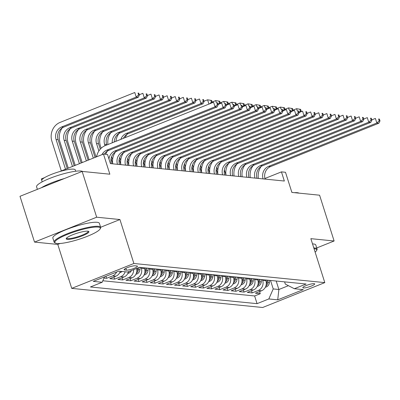 <?xml version="1.0" encoding="UTF-8"?>
<svg xmlns="http://www.w3.org/2000/svg" width="400" height="400" viewBox="0 0 400 400"><rect width="100%" height="100%" fill="white"/><g stroke="black" fill="none" stroke-linecap="round" stroke-linejoin="round"><path stroke-width="0.6" d="M314.13 283.645A6.25 1.115 162.4 0 0 307.265 285.125A6.25 1.115 162.4 0 0 302.8 287.69A6.25 1.115 162.4 0 0 303.38 287.95A6.25 1.115 162.4 0 0 310.245 286.475A6.25 1.115 162.4 0 0 314.71 283.91A6.25 1.115 162.4 0 0 314.13 283.645M71.725 288.375L262.655 307.5L324.8 282.615L133.875 263.49L71.725 288.375L57.785 244.42L60.14 243.475M100.63 227.265L119.93 219.535L96.67 217.205L34.525 242.09L57.785 244.42M34.525 242.09L20 196.305L82.145 171.42L109.855 174.195L103.465 154.05L59.73 171.56M41.74 180.255L41.32 178.93L44.665 177.59M316.73 247.95L334.115 240.99L319.59 195.2L291.885 192.425L285.49 172.28L281.445 171.875L264.945 178.48M96.67 217.205L82.145 171.42M104.01 278.065L106.545 278.32L105.905 276.31M120.19 271.61L120.3 271.295A7.81 7.1 -84.3 0 1 115.91 276.19L109.78 278.645L114.635 279.13L113.95 276.975M128.5 271.715A7.81 7.1 -84.3 0 1 124 277L117.87 279.455L122.725 279.94L122.04 277.785M136.665 268.45A7.81 7.1 -84.3 0 1 132.09 277.81L125.96 280.265L130.815 280.75L130.13 278.595M144.325 267.815L144.575 268.605A7.81 7.1 -84.3 0 1 140.18 278.62L134.05 281.075L138.905 281.56L138.22 279.405M152.415 268.625L152.665 269.415A7.81 7.1 -84.3 0 1 148.27 279.43L142.14 281.885L146.995 282.37L146.31 280.215M160.505 269.44L160.755 270.225A7.81 7.1 -84.3 0 1 156.36 280.24L150.23 282.695L155.085 283.18L154.4 281.025M168.595 270.25L168.845 271.035A7.81 7.1 -84.3 0 1 164.45 281.05L158.32 283.505L163.175 283.99L162.49 281.835M176.685 271.06L176.935 271.845A7.81 7.1 -84.3 0 1 172.54 281.86L166.41 284.315L171.265 284.8L170.58 282.645M184.775 271.87L185.025 272.655A7.81 7.1 -84.3 0 1 180.63 282.67L174.5 285.125L179.355 285.61L178.67 283.455M192.865 272.68L193.115 273.465A7.81 7.1 -84.3 0 1 188.72 283.48L182.59 285.935L187.445 286.42L186.76 284.265M200.955 273.49L201.205 274.275A7.81 7.1 -84.3 0 1 196.81 284.29L190.68 286.745L195.535 287.23L194.85 285.075M209.045 274.3L209.295 275.085A7.81 7.1 -84.3 0 1 204.9 285.1L198.77 287.555L203.625 288.04L202.94 285.885M217.135 275.11L217.385 275.895A7.81 7.1 -84.3 0 1 212.99 285.91L206.86 288.365L211.715 288.85L211.03 286.695M225.225 275.92L225.475 276.705A7.81 7.1 -84.3 0 1 221.08 286.72L214.95 289.175L219.805 289.665L219.12 287.505M233.315 276.73L233.565 277.515A7.81 7.1 -84.3 0 1 229.17 287.53L223.04 289.985L227.895 290.475L227.21 288.315M241.41 277.54L241.655 278.325A7.81 7.1 -84.3 0 1 237.26 288.34L231.13 290.795L235.985 291.285L235.3 289.125M249.5 278.35L249.745 279.135A7.81 7.1 -84.3 0 1 245.35 289.155L239.22 291.605L244.075 292.095L243.39 289.94M257.59 279.16L257.835 279.945A7.81 7.1 -84.3 0 1 253.44 289.965L247.31 292.42L252.165 292.905L251.48 290.75M103.465 154.05L107.51 154.455L110.415 163.61L284.35 181.03L281.445 171.875M124.675 269.97L126.455 270.145A6.055 1.08 162.4 0 0 133.105 268.715A6.055 1.08 162.4 0 0 137.43 266.23A6.055 1.08 162.4 0 0 136.87 265.975L135.09 265.8A6.055 1.08 162.4 0 0 128.435 267.23A6.055 1.08 162.4 0 0 124.11 269.715A6.055 1.08 162.4 0 0 124.675 269.97L124.425 269.18M284.61 281.865L285.315 284.095L294.355 288.73L306.115 284.02L139.46 267.33L127.7 272.035L118.8 271.145L93.27 281.37L102.17 282.26L90.415 286.965L257.07 303.66L268.825 298.95L273.22 288.935L278.885 289.505L288.42 285.685M294.355 288.73L303.255 289.62L277.725 299.845L268.825 298.95M262.44 279.645L262.69 280.435A7.81 7.1 95.7 0 1 258.295 290.45L252.165 292.905M265.68 279.97L265.925 280.755L262.69 280.435M254.35 278.835L254.6 279.625A7.81 7.1 95.7 0 1 250.205 289.64L244.075 292.095M246.26 278.025L246.51 278.81A7.81 7.1 95.7 0 1 242.115 288.83L235.985 291.285M238.17 277.215L238.42 278A7.81 7.1 95.7 0 1 234.025 288.02L227.895 290.475M230.08 276.405L230.33 277.19A7.81 7.1 95.7 0 1 225.935 287.21L219.805 289.665M221.99 275.595L222.24 276.38A7.81 7.1 95.7 0 1 217.845 286.4L211.715 288.85M213.9 274.785L214.15 275.57A7.81 7.1 95.7 0 1 209.755 285.585L203.625 288.04M205.81 273.975L206.06 274.76A7.81 7.1 95.7 0 1 201.665 284.775L195.535 287.23M197.72 273.165L197.97 273.95A7.81 7.1 95.7 0 1 193.575 283.965L187.445 286.42M189.63 272.355L189.88 273.14A7.81 7.1 95.7 0 1 185.485 283.155L179.355 285.61M181.54 271.545L181.79 272.33A7.81 7.1 95.7 0 1 177.395 282.345L171.265 284.8M173.45 270.735L173.7 271.52A7.81 7.1 95.7 0 1 169.305 281.535L163.175 283.99M165.36 269.925L165.61 270.71A7.81 7.1 95.7 0 1 161.215 280.725L155.085 283.18M157.27 269.115L157.52 269.9A7.81 7.1 95.7 0 1 153.125 279.915L146.995 282.37M149.18 268.305L149.43 269.09A7.81 7.1 95.7 0 1 145.035 279.105L138.905 281.56M141.09 267.495L141.34 268.28A7.81 7.1 95.7 0 1 136.945 278.295L130.815 280.75M102.825 280.765L254.63 295.965L260.255 293.715L259.57 291.56M265.925 280.755A7.81 7.1 -84.3 0 1 261.535 290.775L255.4 293.23L260.255 293.715M133.635 269.66A7.81 7.1 95.7 0 1 128.855 277.485L122.725 279.94M125.15 271.78A7.81 7.1 95.7 0 1 120.765 276.675L114.635 279.13M116.66 272.005A7.81 7.1 95.7 0 1 112.675 275.865L106.545 278.32M119.93 219.535L133.875 263.49M334.115 240.99L310.855 238.66L324.8 282.615M276.195 281.025L278.885 289.505L277.725 299.845M270.53 280.455L273.22 288.935M104.54 276.855L102.17 282.26M254.63 295.965L257.07 303.66M101.965 154.65A9.765 8.875 95.7 0 1 106.78 150.155L215.035 106.81L213.58 102.23L105.33 145.575A14.645 13.315 -84.3 0 0 96.6 156.795M104.385 154.14A9.765 8.875 95.7 0 1 108.805 150.355L217.055 107.01L215.035 106.81L217.39 104.62L218.2 104.705L217.615 102.87L216.81 102.79L217.39 104.62M216.81 102.79L217.615 102.87M217.055 107.01L218.2 104.705M67.25 168.55L58.1 139.7A9.765 8.875 95.7 0 1 63.59 127.18L138.25 97.285L136.23 97.08L134.775 92.5L60.115 122.395A14.645 13.315 -84.3 0 0 51.875 141.175L61.315 170.925M65.515 169.245L56.075 139.495A9.765 8.875 95.7 0 1 61.57 126.975L136.23 97.08L138.585 94.895L139.395 94.975L138.81 93.145L138.005 93.06L138.585 94.895M138.005 93.06L138.81 93.145M138.25 97.285L139.395 94.975M98.06 227.075A23.825 4.25 162.4 0 0 69.9 233.435A23.825 4.25 162.4 0 0 55.47 243.1A23.825 4.25 162.4 0 0 57.075 243.485A23.825 4.25 162.4 0 0 81.225 238.555A23.825 4.25 162.4 0 0 100.13 228.93A23.825 4.25 162.4 0 0 98.06 227.075M55.47 243.1L54.75 242.74A24.41 4.355 -17.6 0 1 54.125 242.11A24.41 4.355 -17.6 0 1 71.565 232.1A24.41 4.355 -17.6 0 1 98.39 226.325A24.41 4.355 -17.6 0 1 100.66 227.35A24.41 4.355 -17.6 0 1 100.515 228.225L100.13 228.93M87.815 231.18A11.91 2.125 -17.6 0 1 88.615 231.37A11.91 2.125 -17.6 0 1 81.4 236.2A11.91 2.125 -17.6 0 1 67.32 239.38A11.91 2.125 -17.6 0 1 66.285 238.455A11.91 2.125 -17.6 0 1 75.74 233.645A11.91 2.125 -17.6 0 1 87.815 231.18M66.58 238.07A11.325 2.02 162.4 0 0 66.595 238.155A11.325 2.02 162.4 0 0 67.65 238.63A11.325 2.02 162.4 0 0 80.095 235.95A11.325 2.02 162.4 0 0 88.19 231.305A11.325 2.02 162.4 0 0 88.15 231.225M37.385 189.34L36.58 186.8A24.41 4.355 -17.6 0 1 54.02 176.79A24.41 4.355 -17.6 0 1 80.845 171.015A24.41 4.355 -17.6 0 1 82.59 171.465M41.325 187.765A24.41 4.355 -17.6 0 1 64.36 178.54M42.18 181.855L41.76 180.52A17.575 3.135 -17.6 0 1 54.315 173.31A17.575 3.135 -17.6 0 1 73.63 169.155A17.575 3.135 -17.6 0 1 75.265 169.895L75.685 171.225M54.125 242.11L52.85 238.08A24.41 4.355 -17.6 0 1 70.29 228.07A24.41 4.355 -17.6 0 1 97.11 222.295A24.41 4.355 -17.6 0 1 99.38 223.32L100.66 227.35M315.125 252.12A23.825 4.25 162.4 0 0 316.545 250.605A23.825 4.25 162.4 0 0 314.47 248.75A23.825 4.25 162.4 0 0 314.045 248.715M313.8 247.94A24.41 4.355 -17.6 0 1 314.8 248A24.41 4.355 -17.6 0 1 317.07 249.025A24.41 4.355 -17.6 0 1 316.925 249.9L316.545 250.605M294.405 192.68A24.41 4.355 -17.6 0 1 297.255 192.69A24.41 4.355 -17.6 0 1 299.005 193.14M312.525 243.915A24.41 4.355 -17.6 0 1 313.52 243.97A24.41 4.355 -17.6 0 1 315.79 244.995L317.07 249.025M291.54 191.34A17.575 3.135 -17.6 0 1 291.675 191.57L291.95 192.43M111.41 163.71L111.4 163.685A9.765 8.875 95.7 0 1 116.895 151.165L225.145 107.82L223.125 107.62L221.67 103.04L218.12 104.465M108.965 159.045A9.765 8.875 95.7 0 1 114.87 150.965L223.125 107.62L225.48 105.43L226.29 105.515L225.705 103.68L224.9 103.6L225.48 105.43M224.9 103.6L225.705 103.68M107.51 151.005A14.645 13.315 -84.3 0 0 105.665 154.27M225.145 107.82L226.29 105.515M119.5 164.52L119.49 164.495A9.765 8.875 95.7 0 1 124.985 151.975L233.235 108.63L231.215 108.43L229.76 103.85L226.21 105.275M117.475 164.32L117.47 164.295A9.765 8.875 95.7 0 1 122.96 151.775L231.215 108.43L233.57 106.245L234.38 106.325L233.795 104.49L232.99 104.41L233.57 106.245M232.99 104.41L233.795 104.49M115.6 151.815A14.645 13.315 -84.3 0 0 112.755 163.845L111.09 158.58M233.235 108.63L234.38 106.325M127.59 165.33L127.58 165.31A9.765 8.875 95.7 0 1 133.075 152.79L241.325 109.445L239.305 109.24L237.85 104.66L234.3 106.085M125.565 165.13L125.56 165.105A9.765 8.875 95.7 0 1 131.05 152.585L239.305 109.24L241.66 107.055L242.47 107.135L241.885 105.305L241.08 105.22L241.66 107.055M241.08 105.22L241.885 105.305M123.69 152.625A14.645 13.315 -84.3 0 0 120.845 164.655L119.18 159.39M241.325 109.445L242.47 107.135M135.68 166.14L135.67 166.12A9.765 8.875 95.7 0 1 141.165 153.6L249.415 110.255L247.395 110.05L245.94 105.47L242.39 106.895M133.655 165.94L133.65 165.915A9.765 8.875 95.7 0 1 139.14 153.395L247.395 110.05L249.75 107.865L250.56 107.945L249.975 106.115L249.17 106.03L249.75 107.865M249.17 106.03L249.975 106.115M131.78 153.435A14.645 13.315 -84.3 0 0 128.935 165.465M249.415 110.255L250.56 107.945M62.295 127.825A14.645 13.315 -84.3 0 0 59.97 141.985L68.265 168.14M72.465 166.46L64.165 140.305A9.765 8.875 95.7 0 1 69.66 127.785L144.32 97.89L142.865 93.315L139.315 94.735M74.2 165.765L66.19 140.51A9.765 8.875 95.7 0 1 71.68 127.99L146.34 98.095L144.32 97.89L146.675 95.705L147.485 95.785L146.9 93.955L146.095 93.875L146.675 95.705M146.095 93.875L146.9 93.955M146.34 98.095L147.485 95.785M119.73 272.665L120.71 272.365A5.175 4.705 -84.3 0 0 122.08 271.475M70.385 128.64A14.645 13.315 -84.3 0 0 68.06 142.795L75.215 165.36M79.415 163.68L72.255 141.115A9.765 8.875 95.7 0 1 77.75 128.595L152.41 98.7L150.955 94.125L147.405 95.545M81.15 162.98L74.28 141.32A9.765 8.875 95.7 0 1 79.775 128.8L154.43 98.905L152.41 98.7L154.765 96.515L155.575 96.595L154.99 94.765L154.185 94.685L154.765 96.515M154.185 94.685L154.99 94.765M154.43 98.905L155.575 96.595M127.82 273.475L128.8 273.175A5.175 4.705 -84.3 0 0 131.4 270.555M78.475 129.45A14.645 13.315 -84.3 0 0 76.15 143.605L82.165 162.575M128.28 272.42L128.45 272.29A5.175 4.705 -84.3 0 0 129.28 271.405M86.365 160.895L80.345 141.925A9.765 8.875 95.7 0 1 85.84 129.405L160.5 99.51L159.045 94.935L155.495 96.355M88.1 160.2L82.37 142.13A9.765 8.875 95.7 0 1 87.865 129.61L162.52 99.715L160.5 99.51L162.855 97.325L163.665 97.405L163.08 95.575L162.275 95.495L162.855 97.325M162.275 95.495L163.08 95.575M162.52 99.715L163.665 97.405M135.91 274.285L136.89 273.985A5.175 4.705 -84.3 0 0 139.935 269.755L140.22 267.405M86.565 130.26A14.645 13.315 -84.3 0 0 84.24 144.42L89.115 159.795M136.375 273.23L136.54 273.1A5.175 4.705 -84.3 0 0 138.4 269.6L138.635 267.66M137.6 268.075L137.425 269.505A5.175 4.705 95.7 0 1 136.8 271.49M93.315 158.11L88.435 142.735A9.765 8.875 95.7 0 1 93.93 130.215L168.59 100.32L167.135 95.745L163.585 97.165M95.05 157.415L90.46 142.94A9.765 8.875 95.7 0 1 95.955 130.42L170.61 100.525L168.59 100.32L170.945 98.135L171.755 98.215L171.17 96.385L170.365 96.305L170.945 98.135M170.365 96.305L171.17 96.385M170.61 100.525L171.755 98.215M143.77 166.95L143.76 166.93A9.765 8.875 95.7 0 1 149.255 154.41L257.505 111.065L255.485 110.86L254.03 106.28L250.48 107.705M141.745 166.75L141.74 166.725A9.765 8.875 95.7 0 1 147.235 154.205L255.485 110.86L257.84 108.675L258.65 108.755L258.065 106.925L257.26 106.84L257.84 108.675M257.26 106.84L258.065 106.925M139.87 154.25A14.645 13.315 -84.3 0 0 137.025 166.275L135.36 161.01M257.505 111.065L258.65 108.755M144 275.095L144.98 274.795A5.175 4.705 -84.3 0 0 148.025 270.565L148.31 268.215M94.655 131.07A14.645 13.315 -84.3 0 0 92.33 145.23L96.065 157.01M144.465 274.04L144.63 273.91A5.175 4.705 -84.3 0 0 146.49 270.41L146.775 268.06M145.8 267.965L145.515 270.315A5.175 4.705 95.7 0 1 144.89 272.3M98.88 150.97L96.525 143.545A9.765 8.875 95.7 0 1 102.02 131.025L176.68 101.13L175.225 96.555L171.675 97.975M100.265 149.16L98.55 143.75A9.765 8.875 95.7 0 1 104.045 131.23L178.7 101.335L176.68 101.13L179.035 98.945L179.845 99.025L179.26 97.195L178.455 97.115L179.035 98.945M178.455 97.115L179.26 97.195M178.7 101.335L179.845 99.025M149.835 167.56L151.85 167.74A9.765 8.875 95.7 0 1 157.345 155.22L265.595 111.875L263.575 111.67L262.12 107.09L258.57 108.515M149.83 167.535A9.765 8.875 95.7 0 1 155.325 155.015L263.575 111.67L265.93 109.485L266.74 109.565L266.155 107.735L265.35 107.65L265.93 109.485M265.35 107.65L266.155 107.735M147.96 155.06A14.645 13.315 -84.3 0 0 145.115 167.085L143.45 161.82M265.595 111.875L266.74 109.565M152.09 275.905L153.07 275.605A5.175 4.705 -84.3 0 0 156.115 271.375L156.4 269.025M102.745 131.88A14.645 13.315 -84.3 0 0 100.42 146.04L101.125 148.275M152.555 274.85L152.72 274.72A5.175 4.705 -84.3 0 0 154.58 271.22L154.865 268.87M153.89 268.775L153.605 271.125A5.175 4.705 95.7 0 1 152.98 273.11M106.97 151.78L106.865 151.44M105.04 145.695L104.615 144.355A9.765 8.875 95.7 0 1 110.11 131.835L184.77 101.945L183.32 97.365L179.765 98.785M106.78 144.995L106.64 144.56A9.765 8.875 95.7 0 1 112.135 132.04L186.795 102.145L184.77 101.945L187.125 99.755L187.935 99.835L187.355 98.005L186.545 97.925L187.125 99.755M186.545 97.925L187.355 98.005M186.795 102.145L187.935 99.835M159.95 168.57L159.94 168.55A9.765 8.875 95.7 0 1 165.435 156.03L273.685 112.685L271.665 112.48L270.21 107.905L266.66 109.325M157.925 168.37L157.92 168.345A9.765 8.875 95.7 0 1 163.415 155.825L271.665 112.48L274.02 110.295L274.83 110.375L274.245 108.545L273.44 108.465L274.02 110.295M273.44 108.465L274.245 108.545M156.05 155.87A14.645 13.315 -84.3 0 0 153.205 167.895L151.54 162.635M273.685 112.685L274.83 110.375M160.18 276.715L161.16 276.415A5.175 4.705 -84.3 0 0 164.205 272.185L164.49 269.835M111.625 156.67L112.605 159.755M160.645 275.66L160.81 275.53A5.175 4.705 -84.3 0 0 162.67 272.03L162.955 269.685M161.98 269.585L161.695 271.935A5.175 4.705 95.7 0 1 161.07 273.92M115.06 152.59L114.955 152.25M112.25 142.805A9.765 8.875 95.7 0 1 118.2 132.645L192.86 102.755L191.41 98.175L187.855 99.595M114.245 142.005A9.765 8.875 95.7 0 1 120.225 132.85L194.885 102.955L192.86 102.755L195.215 100.565L196.025 100.645L195.445 98.815L194.635 98.735L195.215 100.565M194.635 98.735L195.445 98.815M110.835 132.69A14.645 13.315 -84.3 0 0 107.965 144.52M194.885 102.955L196.025 100.645M168.04 169.38L168.03 169.36A9.765 8.875 95.7 0 1 173.525 156.84L281.78 113.495L279.755 113.29L278.305 108.715L274.75 110.135M166.015 169.18L166.01 169.155A9.765 8.875 95.7 0 1 171.505 156.635L279.755 113.29L282.11 111.105L282.92 111.185L282.34 109.355L281.53 109.275L282.11 111.105M281.53 109.275L282.34 109.355M164.14 156.68A14.645 13.315 -84.3 0 0 161.295 168.705L159.63 163.445M281.78 113.495L282.92 111.185M168.27 277.525L169.25 277.225A5.175 4.705 -84.3 0 0 172.295 272.995L172.58 270.645M119.715 157.48L120.695 160.57M168.735 276.47L168.9 276.34A5.175 4.705 -84.3 0 0 170.76 272.84L171.045 270.495M170.07 270.395L169.785 272.745A5.175 4.705 95.7 0 1 169.16 274.73M123.15 153.4L123.045 153.06M128.935 165.46L127.27 160.2M120.88 139.35A9.765 8.875 95.7 0 1 126.29 133.455L200.95 103.565L199.5 98.985L195.945 100.405M123.4 138.34A9.765 8.875 95.7 0 1 128.315 133.66L202.975 103.765L200.95 103.565L203.305 101.375L204.115 101.455L203.535 99.625L202.725 99.545L203.305 101.375M202.725 99.545L203.535 99.625M118.925 133.5A14.645 13.315 -84.3 0 0 115.945 141.325M202.975 103.765L204.115 101.455M176.13 170.19L176.12 170.17A9.765 8.875 95.7 0 1 181.615 157.65L289.87 114.305L287.845 114.1L286.395 109.525L282.84 110.945M174.105 169.99L174.1 169.965A9.765 8.875 95.7 0 1 179.595 157.445L287.845 114.1L290.2 111.915L291.01 111.995L290.43 110.165L289.62 110.085L290.2 111.915M289.62 110.085L290.43 110.165M172.23 157.49A14.645 13.315 -84.3 0 0 169.385 169.515M289.87 114.305L291.01 111.995M184.22 171.005L184.21 170.98A9.765 8.875 95.7 0 1 189.705 158.46L297.96 115.115L295.935 114.91L294.485 110.335L290.93 111.755M182.195 170.8L182.19 170.775A9.765 8.875 95.7 0 1 187.685 158.255L295.935 114.91L298.29 112.725L299.1 112.805L298.52 110.975L297.71 110.895L298.29 112.725M297.71 110.895L298.52 110.975M180.32 158.3A14.645 13.315 -84.3 0 0 177.48 170.325L175.81 165.065M297.96 115.115L299.1 112.805M192.31 171.815L192.305 171.79A9.765 8.875 95.7 0 1 197.795 159.27L306.05 115.925L304.025 115.72L302.575 111.145L299.02 112.565M190.285 171.61L190.28 171.585A9.765 8.875 95.7 0 1 195.775 159.065L304.025 115.72L306.38 113.535L307.19 113.615L306.61 111.785L305.8 111.705L306.38 113.535M305.8 111.705L306.61 111.785M188.41 159.11A14.645 13.315 -84.3 0 0 185.57 171.14M306.05 115.925L307.19 113.615M200.4 172.625L200.395 172.6A9.765 8.875 95.7 0 1 205.885 160.08L314.14 116.735L312.115 116.535L310.665 111.955L307.115 113.375M198.38 172.42L198.37 172.4A9.765 8.875 95.7 0 1 203.865 159.88L312.115 116.535L314.47 114.345L315.28 114.425L314.7 112.595L313.89 112.515L314.47 114.345M313.89 112.515L314.7 112.595M196.5 159.92A14.645 13.315 -84.3 0 0 193.66 171.95L191.99 166.685M314.14 116.735L315.28 114.425M208.49 173.435L208.485 173.41A9.765 8.875 95.7 0 1 213.975 160.89L322.23 117.545L320.205 117.345L318.755 112.765L315.205 114.185M206.47 173.23L206.46 173.21A9.765 8.875 95.7 0 1 211.955 160.69L320.205 117.345L322.56 115.155L323.37 115.235L322.79 113.405L321.98 113.325L322.56 115.155M321.98 113.325L322.79 113.405M204.59 160.73A14.645 13.315 -84.3 0 0 201.75 172.76L200.08 167.495M322.23 117.545L323.37 115.235M216.58 174.245L216.575 174.22A9.765 8.875 95.7 0 1 222.065 161.7L330.32 118.355L328.295 118.155L326.845 113.575L323.295 114.995M214.56 174.04L214.55 174.02A9.765 8.875 95.7 0 1 220.045 161.5L328.295 118.155L330.65 115.965L331.46 116.045L330.88 114.215L330.07 114.135L330.65 115.965M330.07 114.135L330.88 114.215M212.68 161.54A14.645 13.315 -84.3 0 0 209.84 173.57M330.32 118.355L331.46 116.045M224.67 175.055L224.665 175.03A9.765 8.875 95.7 0 1 230.155 162.51L338.41 119.165L336.385 118.965L334.935 114.385L331.385 115.805M222.65 174.85L222.64 174.83A9.765 8.875 95.7 0 1 228.135 162.31L336.385 118.965L338.74 116.775L339.55 116.86L338.97 115.025L338.16 114.945L338.74 116.775M338.16 114.945L338.97 115.025M220.77 162.35A14.645 13.315 -84.3 0 0 217.93 174.38L216.26 169.115M338.41 119.165L339.55 116.86M232.76 175.865L232.755 175.84A9.765 8.875 95.7 0 1 238.245 163.32L346.5 119.975L344.475 119.775L343.025 115.195L339.475 116.615M230.74 175.66L230.73 175.64A9.765 8.875 95.7 0 1 236.225 163.12L344.475 119.775L346.83 117.585L347.64 117.67L347.06 115.835L346.25 115.755L346.83 117.585M346.25 115.755L347.06 115.835M228.86 163.16A14.645 13.315 -84.3 0 0 226.02 175.19M346.5 119.975L347.64 117.67M240.85 176.675L240.845 176.65A9.765 8.875 95.7 0 1 246.335 164.13L354.59 120.785L352.565 120.585L351.115 116.005L347.565 117.425M238.83 176.47L238.82 176.45A9.765 8.875 95.7 0 1 244.315 163.93L352.565 120.585L354.92 118.395L355.73 118.48L355.15 116.645L354.34 116.565L354.92 118.395M354.34 116.565L355.15 116.645M236.95 163.97A14.645 13.315 -84.3 0 0 234.11 176M354.59 120.785L355.73 118.48M248.94 177.485L248.935 177.46A9.765 8.875 95.7 0 1 254.425 164.94L362.68 121.595L360.655 121.395L359.205 116.815L355.655 118.235M246.92 177.28L246.91 177.26A9.765 8.875 95.7 0 1 252.405 164.74L360.655 121.395L363.01 119.205L363.82 119.29L363.24 117.455L362.43 117.375L363.01 119.205M362.43 117.375L363.24 117.455M245.04 164.78A14.645 13.315 -84.3 0 0 242.2 176.81M362.68 121.595L363.82 119.29M257.03 178.295L257.025 178.27A9.765 8.875 95.7 0 1 262.515 165.75L370.77 122.405L368.745 122.205L367.295 117.625L363.745 119.05M255.01 178.095L255 178.07A9.765 8.875 95.7 0 1 260.495 165.55L368.745 122.205L371.1 120.02L371.91 120.1L371.33 118.265L370.52 118.185L371.1 120.02M370.52 118.185L371.33 118.265M253.13 165.59A14.645 13.315 -84.3 0 0 250.29 177.62M370.77 122.405L371.91 120.1M265.12 179.105L265.115 179.08A9.765 8.875 95.7 0 1 270.605 166.56L378.86 123.22L376.835 123.015L375.385 118.435L371.835 119.86M263.1 178.905L263.09 178.88A9.765 8.875 95.7 0 1 268.585 166.36L376.835 123.015L379.19 120.83L380 120.91L379.42 119.075L378.61 118.995L379.19 120.83M378.61 118.995L379.42 119.075M261.22 166.4A14.645 13.315 -84.3 0 0 258.38 178.43M378.86 123.22L380 120.91M176.36 278.335L177.34 278.035A5.175 4.705 -84.3 0 0 180.385 273.805L180.67 271.455M127.805 158.29L128.785 161.38M176.825 277.28L176.99 277.155A5.175 4.705 -84.3 0 0 178.85 273.65L179.135 271.305M178.16 271.205L177.875 273.555A5.175 4.705 95.7 0 1 177.25 275.54M131.24 154.21L131.135 153.87M210.815 100.355L211.395 102.185L212.205 102.27L211.625 100.435L207.59 99.795L204.035 101.215M208.95 104.085L207.59 99.795L211.625 100.435M127.015 134.31A14.645 13.315 -84.3 0 0 125.145 137.64M211.395 102.185L209.655 103.805M211.885 102.91L212.205 102.27M184.45 279.145L185.43 278.845A5.175 4.705 -84.3 0 0 188.475 274.615L188.76 272.265M135.895 159.1L136.875 162.19M184.915 278.09L185.08 277.965A5.175 4.705 -84.3 0 0 186.94 274.46L187.225 272.115M186.25 272.015L185.965 274.365A5.175 4.705 95.7 0 1 185.34 276.35M139.33 155.02L139.225 154.68M218.905 101.165L219.485 102.995L220.295 103.08L219.715 101.245L215.68 100.605L212.13 102.025M216.305 102.585L215.68 100.605L219.715 101.245M219.485 102.995L218.07 104.31M219.975 103.72L220.295 103.08M192.54 279.955L193.52 279.655A5.175 4.705 -84.3 0 0 196.565 275.425L196.85 273.08M143.985 159.91L144.965 163M193.005 278.9L193.17 278.775A5.175 4.705 -84.3 0 0 195.03 275.27L195.315 272.925M194.345 272.825L194.06 275.175A5.175 4.705 95.7 0 1 193.43 277.16M147.42 155.83L147.315 155.49M226.995 101.975L227.575 103.805L228.385 103.89L227.805 102.055L223.77 101.415L220.22 102.835M224.395 103.395L223.77 101.415L227.805 102.055M227.575 103.805L226.165 105.12M228.065 104.53L228.385 103.89M200.63 280.765L201.61 280.465A5.175 4.705 -84.3 0 0 204.655 276.235L204.94 273.89M152.075 160.725L153.055 163.81M201.095 279.71L201.26 279.585A5.175 4.705 -84.3 0 0 203.12 276.08L203.405 273.735M202.435 273.635L202.15 275.985A5.175 4.705 95.7 0 1 201.52 277.97M155.51 156.64L155.405 156.3M235.085 102.785L235.665 104.615L236.475 104.7L235.895 102.865L231.86 102.225L228.31 103.645M232.485 104.205L231.86 102.225L235.895 102.865M235.665 104.615L234.255 105.93M236.155 105.34L236.475 104.7M208.72 281.575L209.7 281.28A5.175 4.705 -84.3 0 0 212.745 277.045L213.03 274.7M160.165 161.535L161.145 164.62M209.185 280.52L209.35 280.395A5.175 4.705 -84.3 0 0 211.21 276.89L211.495 274.545M210.525 274.445L210.24 276.795A5.175 4.705 95.7 0 1 209.61 278.78M163.605 157.45L163.495 157.11M169.385 169.51L167.72 164.255M243.175 103.595L243.755 105.43L244.565 105.51L243.985 103.675L239.95 103.035L236.4 104.46M240.575 105.015L239.95 103.035L243.985 103.675M243.755 105.43L242.345 106.74M244.245 106.15L244.565 105.51M216.81 282.385L217.79 282.09A5.175 4.705 -84.3 0 0 220.835 277.855L221.12 275.51M168.255 162.345L169.235 165.43M217.275 281.33L217.44 281.205A5.175 4.705 -84.3 0 0 219.3 277.705L219.585 275.355M218.615 275.255L218.33 277.605A5.175 4.705 95.7 0 1 217.7 279.59M171.695 158.26L171.585 157.92M251.265 104.405L251.845 106.24L252.655 106.32L252.075 104.485L248.04 103.845L244.49 105.27M248.665 105.825L248.04 103.845L252.075 104.485M251.845 106.24L250.435 107.55M252.335 106.96L252.655 106.32M224.9 283.195L225.88 282.9A5.175 4.705 -84.3 0 0 228.925 278.665L229.21 276.32M176.345 163.155L177.325 166.24M225.365 282.14L225.53 282.015A5.175 4.705 -84.3 0 0 227.39 278.515L227.675 276.165M226.705 276.07L226.42 278.415A5.175 4.705 95.7 0 1 225.79 280.4M179.785 159.07L179.675 158.73M185.565 171.13L183.9 165.875M259.355 105.215L259.935 107.05L260.745 107.13L260.165 105.3L256.13 104.655L252.58 106.08M256.755 106.64L256.13 104.655L260.165 105.3M259.935 107.05L258.525 108.36M260.43 107.77L260.745 107.13M232.99 284.005L233.97 283.71A5.175 4.705 -84.3 0 0 237.015 279.475L237.3 277.13M184.435 163.965L185.415 167.05M233.455 282.955L233.62 282.825A5.175 4.705 -84.3 0 0 235.48 279.325L235.765 276.975M234.795 276.88L234.51 279.225A5.175 4.705 95.7 0 1 233.88 281.215M187.875 159.88L187.765 159.54M267.445 106.025L268.025 107.86L268.835 107.94L268.255 106.11L264.22 105.465L260.67 106.89M264.845 107.45L264.22 105.465L268.255 106.11M268.025 107.86L266.615 109.17M268.52 108.58L268.835 107.94M241.08 284.815L242.06 284.52A5.175 4.705 -84.3 0 0 245.105 280.285L245.39 277.94M192.525 164.775L193.505 167.86M241.545 283.765L241.71 283.635A5.175 4.705 -84.3 0 0 243.57 280.135L243.855 277.785M242.885 277.69L242.6 280.035A5.175 4.705 95.7 0 1 241.97 282.025M195.965 160.69L195.855 160.35M275.535 106.835L276.115 108.67L276.925 108.75L276.345 106.92L272.31 106.275L268.76 107.7M272.935 108.26L272.31 106.275L276.345 106.92M276.115 108.67L274.705 109.98M276.61 109.39L276.925 108.75M249.17 285.625L250.15 285.33A5.175 4.705 -84.3 0 0 253.195 281.1L253.48 278.75M200.615 165.585L201.595 168.67M249.635 284.575L249.8 284.445A5.175 4.705 -84.3 0 0 251.66 280.945L251.945 278.595M250.975 278.5L250.69 280.845A5.175 4.705 95.7 0 1 250.06 282.835M204.055 161.505L203.945 161.16M209.835 173.56L208.17 168.305M283.625 107.65L284.205 109.48L285.015 109.56L284.435 107.73L280.4 107.085L276.85 108.51M281.025 109.07L280.4 107.085L284.435 107.73M284.205 109.48L282.795 110.79M284.7 110.2L285.015 109.56M257.26 286.44L258.24 286.14A5.175 4.705 -84.3 0 0 261.285 281.91L261.57 279.56M208.705 166.395L209.685 169.48M257.725 285.385L257.89 285.255A5.175 4.705 -84.3 0 0 259.75 281.755L260.035 279.405M259.065 279.31L258.78 281.655A5.175 4.705 95.7 0 1 258.15 283.645M212.145 162.315L212.035 161.97M291.715 108.46L292.295 110.29L293.105 110.37L292.525 108.54L288.49 107.9L284.94 109.32M289.12 109.88L288.49 107.9L292.525 108.54M292.295 110.29L290.885 111.6M292.79 111.01L293.105 110.37M265.35 287.25L266.33 286.95A5.175 4.705 -84.3 0 0 269.375 282.72L269.66 280.37M216.795 167.205L217.775 170.29M265.815 286.195L265.985 286.065A5.175 4.705 -84.3 0 0 267.84 282.565L268.125 280.215M267.155 280.12L266.87 282.465A5.175 4.705 95.7 0 1 266.24 284.455M220.235 163.125L220.125 162.785M226.015 175.18L224.35 169.925M299.805 109.27L300.385 111.1L301.195 111.18L300.615 109.35L296.58 108.71L293.03 110.13M297.21 110.69L296.58 108.71L300.615 109.35M300.385 111.1L298.975 112.41M300.88 111.82L301.195 111.18M257.835 279.945L254.6 279.625M249.745 279.135L246.51 278.81M241.655 278.325L238.42 278M233.565 277.515L230.33 277.19M225.475 276.705L222.24 276.38M217.385 275.895L214.15 275.57M209.295 275.085L206.06 274.76M201.205 274.275L197.97 273.95M193.115 273.465L189.88 273.14M185.025 272.655L181.79 272.33M176.935 271.845L173.7 271.52M168.845 271.035L165.61 270.71M160.755 270.225L157.52 269.9M152.665 269.415L149.43 269.09M144.575 268.605L141.34 268.28M261.535 290.775L258.295 290.45M253.44 289.965L250.205 289.64M245.35 289.155L242.115 288.83M237.26 288.34L234.025 288.02M229.17 287.53L225.935 287.21M221.08 286.72L217.845 286.4M212.99 285.91L209.755 285.585M204.9 285.1L201.665 284.775M196.81 284.29L193.575 283.965M188.72 283.48L185.485 283.155M180.63 282.67L177.395 282.345M172.54 281.86L169.305 281.535M164.45 281.05L161.215 280.725M156.36 280.24L153.125 279.915M148.27 279.43L145.035 279.105M140.18 278.62L136.945 278.295M132.09 277.81L128.855 277.485M124 277L120.765 276.675M115.91 276.19L112.675 275.865M125.87 268.3L126.455 270.145M106.78 150.155L108.805 150.355M56.075 139.495L58.1 139.7M61.57 126.975L63.59 127.18M110.405 163.585L111.4 163.685M114.87 150.965L116.895 151.165M117.47 164.295L119.49 164.495M122.96 151.775L124.985 151.975M125.56 165.105L127.58 165.31M131.05 152.585L133.075 152.79M133.65 165.915L135.67 166.12M139.14 153.395L141.165 153.6M64.165 140.305L66.19 140.51M69.66 127.785L71.68 127.99M119.895 272.325L120.605 272.395M72.255 141.115L74.28 141.32M77.75 128.595L79.775 128.8M127.985 273.135L128.695 273.205M80.345 141.925L82.37 142.13M85.84 129.405L87.865 129.61M136.075 273.945L136.785 274.02M138.4 269.6L139.935 269.755M136.83 269.445L137.425 269.505M88.435 142.735L90.46 142.94M93.93 130.215L95.955 130.42M141.74 166.725L143.76 166.93M147.235 154.205L149.255 154.41M144.165 274.755L144.875 274.83M146.49 270.41L148.025 270.565M144.92 270.255L145.515 270.315M96.525 143.545L98.55 143.75M102.02 131.025L104.045 131.23M155.325 155.015L157.345 155.22M152.255 275.565L152.965 275.64M154.58 271.22L156.115 271.375M153.01 271.065L153.605 271.125M104.615 144.355L106.64 144.56M110.11 131.835L112.135 132.04M157.92 168.345L159.94 168.55M163.415 155.825L165.435 156.03M160.345 276.375L161.055 276.45M162.67 272.03L164.205 272.185M161.1 271.875L161.695 271.935M118.2 132.645L120.225 132.85M166.01 169.155L168.03 169.36M171.505 156.635L173.525 156.84M168.435 277.19L169.145 277.26M170.76 272.84L172.295 272.995M169.19 272.685L169.785 272.745M126.29 133.455L128.315 133.66M174.1 169.965L176.12 170.17M179.595 157.445L181.615 157.65M182.19 170.775L184.21 170.98M187.685 158.255L189.705 158.46M190.28 171.585L192.305 171.79M195.775 159.065L197.795 159.27M198.37 172.4L200.395 172.6M203.865 159.88L205.885 160.08M206.46 173.21L208.485 173.41M211.955 160.69L213.975 160.89M214.55 174.02L216.575 174.22M220.045 161.5L222.065 161.7M222.64 174.83L224.665 175.03M228.135 162.31L230.155 162.51M230.73 175.64L232.755 175.84M236.225 163.12L238.245 163.32M238.82 176.45L240.845 176.65M244.315 163.93L246.335 164.13M246.91 177.26L248.935 177.46M252.405 164.74L254.425 164.94M255 178.07L257.025 178.27M260.495 165.55L262.515 165.75M263.09 178.88L265.115 179.08M268.585 166.36L270.605 166.56M176.525 278L177.235 278.07M178.85 273.65L180.385 273.805M177.28 273.495L177.875 273.555M184.615 278.81L185.325 278.88M186.94 274.46L188.475 274.615M185.37 274.305L185.965 274.365M192.705 279.62L193.415 279.69M195.03 275.27L196.565 275.425M193.46 275.115L194.06 275.175M200.795 280.43L201.505 280.5M203.12 276.08L204.655 276.235M201.55 275.925L202.15 275.985M208.885 281.24L209.595 281.31M211.21 276.89L212.745 277.045M209.64 276.735L210.24 276.795M216.98 282.05L217.685 282.12M219.3 277.705L220.835 277.855M217.73 277.545L218.33 277.605M225.07 282.86L225.775 282.93M227.39 278.515L228.925 278.665M225.82 278.355L226.42 278.415M233.16 283.67L233.865 283.74M235.48 279.325L237.015 279.475M233.91 279.165L234.51 279.225M241.25 284.48L241.955 284.55M243.57 280.135L245.105 280.285M242 279.975L242.6 280.035M249.34 285.29L250.045 285.36M251.66 280.945L253.195 281.1M250.09 280.785L250.69 280.845M257.43 286.1L258.14 286.17M259.75 281.755L261.285 281.91M258.18 281.595L258.78 281.655M265.52 286.91L266.23 286.98M267.84 282.565L269.375 282.72M266.27 282.405L266.87 282.465"/></g></svg>
